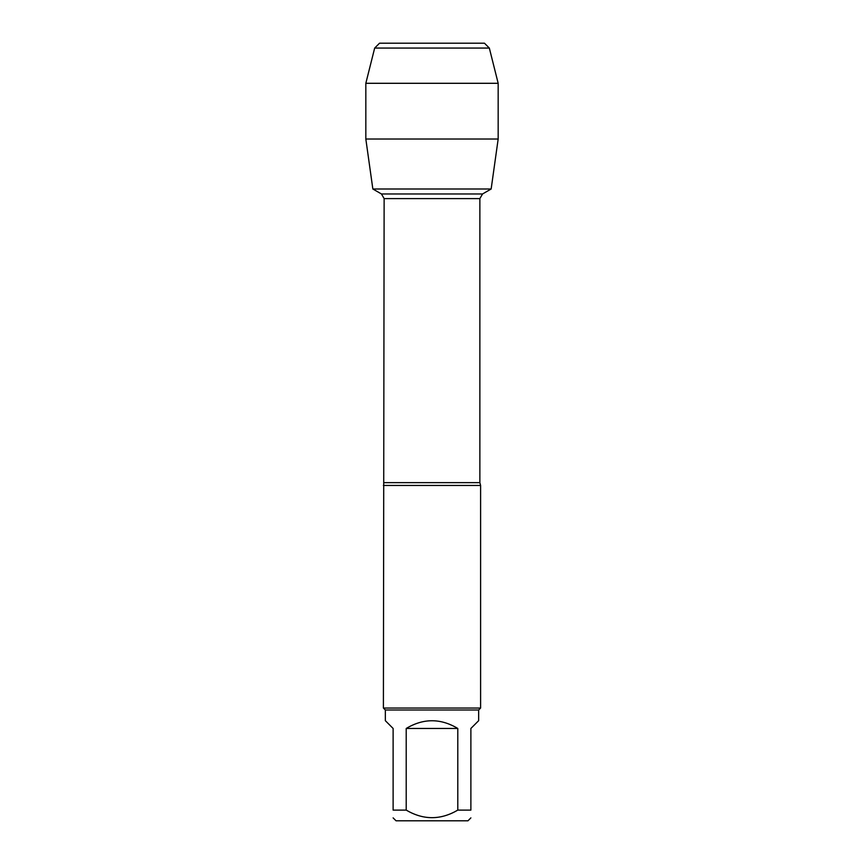 <?xml version="1.0" encoding="UTF-8"?>
<svg xmlns="http://www.w3.org/2000/svg" width="864" height="864" viewBox="0 0 864 864"><rect width="100%" height="100%" fill="white"/><g stroke="black" fill="none" stroke-linecap="round" stroke-linejoin="round"><path stroke-width="1.3" d="M384.134 482.641L479.866 482.641L479.866 198.601L482.544 193.968L491.152 189L372.848 189L381.456 193.968L482.544 193.968L381.456 193.968L384.134 198.601L383.4 708.048L480.6 708.048L480.6 485.46L383.4 485.46M470.88 817.884L467.964 820.8L396.036 820.8L393.12 817.884M457.79 728.46C440.597 718.178 423.403 718.178 406.21 728.46L457.79 728.46L457.79 810.108C440.608 820.184 423.414 820.184 406.21 810.108L393.12 810.108C393.12 820.184 393.12 820.184 393.12 810.108L393.12 728.46L385.344 720.684L385.344 709.992L478.656 709.992L478.656 720.684L470.88 728.46L470.88 810.108C470.88 820.184 470.88 820.184 470.88 810.108L457.79 810.108M406.21 728.46L406.21 810.108M385.344 709.992L383.4 708.048M498.172 139.018L491.152 189L372.848 189L365.828 139.018L498.172 139.018L498.172 83.3L365.828 83.3L365.828 139.018L365.828 83.3L374.674 48.06L379.534 43.2L423.014 43.2M489.326 48.06L484.466 43.2L379.534 43.2L374.674 48.06L489.326 48.06L498.172 83.3M479.866 198.601L384.134 198.601M479.866 482.641L480.6 485.46M478.656 709.992L480.6 708.048M374.674 48.06L365.828 83.3"/></g></svg>
